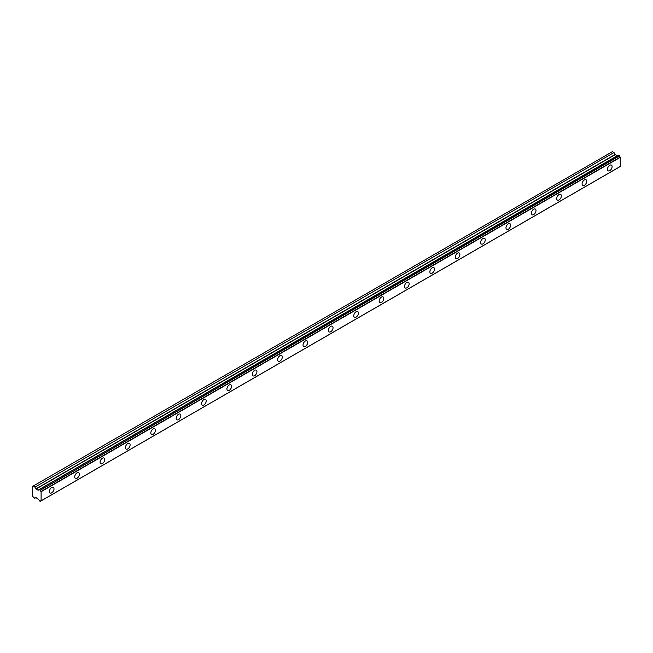 <?xml version="1.0" encoding="UTF-8"?>
<svg xmlns="http://www.w3.org/2000/svg" width="653" height="653" viewBox="0 0 653 653"><rect width="100%" height="100%" fill="white"/><g stroke="black" fill="none" stroke-linecap="round" stroke-linejoin="round"><path stroke-width="0.98" d="M609.78 170.637A3.289 1.902 120 0 0 611.926 167.739A3.289 1.902 120 0 0 611.42 165.103A3.289 1.902 120 0 0 609.78 165.266A3.289 1.902 120 0 0 607.633 168.164A3.289 1.902 120 0 0 608.139 170.8A3.289 1.902 120 0 0 609.78 170.637M51.677 492.86A3.289 1.902 120 0 0 53.824 489.962A3.289 1.902 120 0 0 53.317 487.326A3.289 1.902 120 0 0 51.677 487.489A3.289 1.902 120 0 0 49.53 490.387A3.289 1.902 120 0 0 50.028 493.023A3.289 1.902 120 0 0 51.677 492.86M77.046 478.208A3.289 1.902 120 0 0 79.193 475.311A3.289 1.902 120 0 0 78.687 472.682A3.289 1.902 120 0 0 77.046 472.845A3.289 1.902 120 0 0 74.899 475.743A3.289 1.902 120 0 0 75.397 478.371A3.289 1.902 120 0 0 77.046 478.208M102.415 463.565A3.289 1.902 120 0 0 104.562 460.667A3.289 1.902 120 0 0 104.056 458.031A3.289 1.902 120 0 0 102.415 458.194A3.289 1.902 120 0 0 100.268 461.091A3.289 1.902 120 0 0 100.766 463.728A3.289 1.902 120 0 0 102.415 463.565M127.784 448.921A3.289 1.902 120 0 0 129.931 446.023A3.289 1.902 120 0 0 129.425 443.387A3.289 1.902 120 0 0 127.784 443.55A3.289 1.902 120 0 0 125.629 446.448A3.289 1.902 120 0 0 126.135 449.084A3.289 1.902 120 0 0 127.784 448.921M153.153 434.269A3.289 1.902 120 0 0 155.3 431.372A3.289 1.902 120 0 0 154.794 428.743A3.289 1.902 120 0 0 153.153 428.907A3.289 1.902 120 0 0 150.998 431.804A3.289 1.902 120 0 0 151.504 434.433A3.289 1.902 120 0 0 153.153 434.269M178.522 419.626A3.289 1.902 120 0 0 180.669 416.728A3.289 1.902 120 0 0 180.163 414.092A3.289 1.902 120 0 0 178.522 414.255A3.289 1.902 120 0 0 176.367 417.153A3.289 1.902 120 0 0 176.873 419.789A3.289 1.902 120 0 0 178.522 419.626M203.883 404.982A3.289 1.902 120 0 0 206.038 402.085A3.289 1.902 120 0 0 205.532 399.448A3.289 1.902 120 0 0 203.883 399.612A3.289 1.902 120 0 0 201.736 402.509A3.289 1.902 120 0 0 202.242 405.146A3.289 1.902 120 0 0 203.883 404.982M229.252 390.331A3.289 1.902 120 0 0 231.407 387.433A3.289 1.902 120 0 0 230.901 384.805A3.289 1.902 120 0 0 229.252 384.968A3.289 1.902 120 0 0 227.105 387.866A3.289 1.902 120 0 0 227.611 390.494A3.289 1.902 120 0 0 229.252 390.331M254.621 375.687A3.289 1.902 120 0 0 256.768 372.79A3.289 1.902 120 0 0 256.27 370.153A3.289 1.902 120 0 0 254.621 370.316A3.289 1.902 120 0 0 252.474 373.214A3.289 1.902 120 0 0 252.98 375.85A3.289 1.902 120 0 0 254.621 375.687M279.99 361.044A3.289 1.902 120 0 0 282.137 358.146A3.289 1.902 120 0 0 281.639 355.51A3.289 1.902 120 0 0 279.99 355.673A3.289 1.902 120 0 0 277.843 358.57A3.289 1.902 120 0 0 278.349 361.207A3.289 1.902 120 0 0 279.99 361.044M305.359 346.392A3.289 1.902 120 0 0 307.506 343.494A3.289 1.902 120 0 0 307.008 340.866A3.289 1.902 120 0 0 305.359 341.021A3.289 1.902 120 0 0 303.212 343.927A3.289 1.902 120 0 0 303.718 346.555A3.289 1.902 120 0 0 305.359 346.392M330.728 331.748A3.289 1.902 120 0 0 332.875 328.851A3.289 1.902 120 0 0 332.369 326.214A3.289 1.902 120 0 0 330.728 326.378A3.289 1.902 120 0 0 328.581 329.275A3.289 1.902 120 0 0 329.088 331.912A3.289 1.902 120 0 0 330.728 331.748M356.097 317.105A3.289 1.902 120 0 0 358.244 314.207A3.289 1.902 120 0 0 357.738 311.571A3.289 1.902 120 0 0 356.097 311.734A3.289 1.902 120 0 0 353.95 314.632A3.289 1.902 120 0 0 354.448 317.268A3.289 1.902 120 0 0 356.097 317.105M381.466 302.453A3.289 1.902 120 0 0 383.613 299.556A3.289 1.902 120 0 0 383.107 296.927A3.289 1.902 120 0 0 381.466 297.082A3.289 1.902 120 0 0 379.32 299.988A3.289 1.902 120 0 0 379.817 302.617A3.289 1.902 120 0 0 381.466 302.453M406.835 287.81A3.289 1.902 120 0 0 408.982 284.912A3.289 1.902 120 0 0 408.476 282.276A3.289 1.902 120 0 0 406.835 282.439A3.289 1.902 120 0 0 404.689 285.337A3.289 1.902 120 0 0 405.187 287.973A3.289 1.902 120 0 0 406.835 287.81M432.204 273.166A3.289 1.902 120 0 0 434.351 270.269A3.289 1.902 120 0 0 433.845 267.632A3.289 1.902 120 0 0 432.204 267.795A3.289 1.902 120 0 0 430.049 270.693A3.289 1.902 120 0 0 430.556 273.329A3.289 1.902 120 0 0 432.204 273.166M457.573 258.515A3.289 1.902 120 0 0 459.72 255.617A3.289 1.902 120 0 0 459.214 252.989A3.289 1.902 120 0 0 457.573 253.144A3.289 1.902 120 0 0 455.419 256.049A3.289 1.902 120 0 0 455.925 258.678A3.289 1.902 120 0 0 457.573 258.515M482.934 243.871A3.289 1.902 120 0 0 485.089 240.973A3.289 1.902 120 0 0 484.583 238.337A3.289 1.902 120 0 0 482.934 238.5A3.289 1.902 120 0 0 480.788 241.398A3.289 1.902 120 0 0 481.294 244.034A3.289 1.902 120 0 0 482.934 243.871M508.303 229.227A3.289 1.902 120 0 0 510.458 226.33A3.289 1.902 120 0 0 509.952 223.693A3.289 1.902 120 0 0 508.303 223.857A3.289 1.902 120 0 0 506.157 226.754A3.289 1.902 120 0 0 506.663 229.391A3.289 1.902 120 0 0 508.303 229.227M533.672 214.576A3.289 1.902 120 0 0 535.827 211.678A3.289 1.902 120 0 0 535.321 209.042A3.289 1.902 120 0 0 533.672 209.205A3.289 1.902 120 0 0 531.526 212.103A3.289 1.902 120 0 0 532.032 214.739A3.289 1.902 120 0 0 533.672 214.576M559.041 199.932A3.289 1.902 120 0 0 561.188 197.035A3.289 1.902 120 0 0 560.69 194.398A3.289 1.902 120 0 0 559.041 194.561A3.289 1.902 120 0 0 556.895 197.459A3.289 1.902 120 0 0 557.401 200.096A3.289 1.902 120 0 0 559.041 199.932M584.411 185.289A3.289 1.902 120 0 0 586.557 182.391A3.289 1.902 120 0 0 586.059 179.755A3.289 1.902 120 0 0 584.411 179.918A3.289 1.902 120 0 0 582.264 182.816A3.289 1.902 120 0 0 582.77 185.452A3.289 1.902 120 0 0 584.411 185.289M40.959 500.892L40.151 501.341L39.188 500.663A1.224 0.702 60 0 0 38.478 499.455L36.037 497.643L34.715 498.206L32.65 496.419L32.65 486.371L612.408 151.651L33.14 486.085L612.375 151.667L613.959 152.549L34.87 487.13L613.959 152.549M617.705 155.634L38.16 490.207L36.037 489.048L34.87 487.13M38.16 490.207L617.403 155.781L615.281 154.63L614.114 152.704M41.106 500.851L620.309 166.482L620.244 157.095A1.224 0.702 60 0 1 619.517 155.879L618.464 155.194L39.286 489.611L618.554 155.202M620.244 157.095L41 491.513A1.224 0.702 60 0 1 40.274 490.297L619.517 155.879M619.395 155.683L40.274 490.297M40.151 490.109L39.188 489.677A1.224 0.702 60 0 1 38.951 490.052A1.224 0.702 60 0 1 38.478 490.06L39.196 489.644M38.013 490.191L617.248 155.765M34.715 486.975L33.164 486.077M34.87 498.215L35.891 497.627L34.87 498.215M40.274 501.292A1.224 0.702 60 0 1 40.51 500.908A1.224 0.702 60 0 1 41 500.908L40.241 501.349M620.35 166.401L41 500.908M41.106 500.827L41.106 491.725L620.35 157.3M36.037 489.048L615.281 154.63M615.126 154.467L35.882 488.893M618.464 155.194L39.221 489.619M620.309 166.482L41.066 500.908"/></g></svg>
